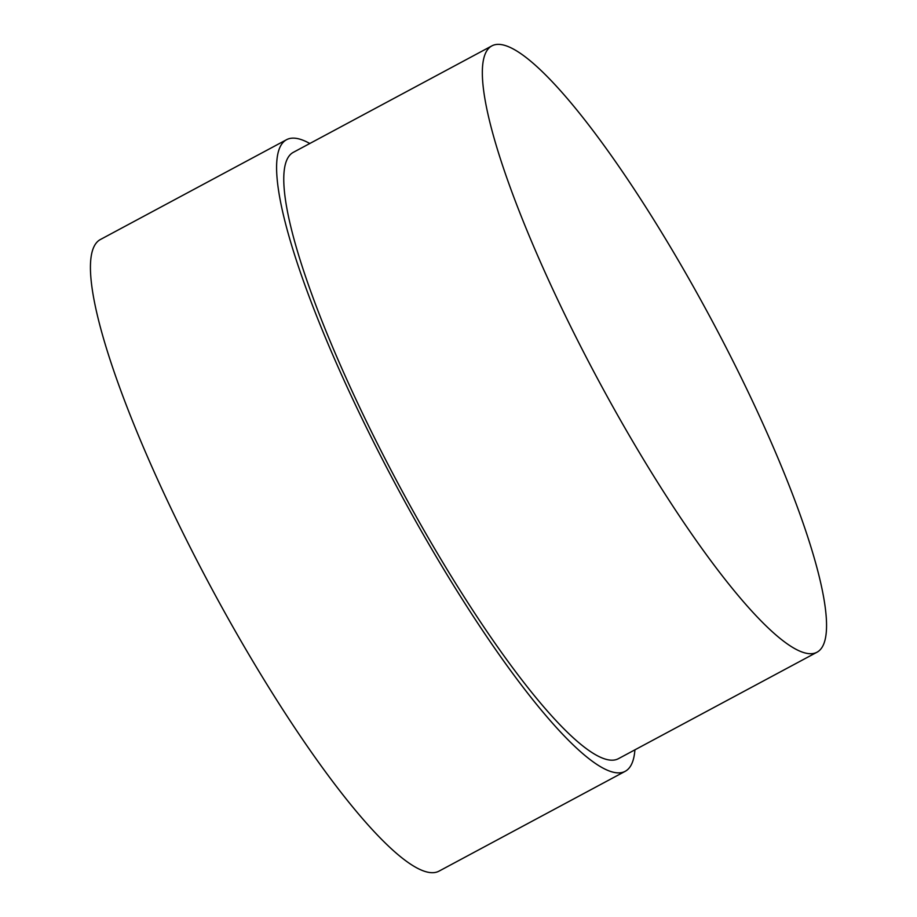 <?xml version="1.0" encoding="UTF-8"?>
<svg xmlns="http://www.w3.org/2000/svg" width="917" height="917" viewBox="0 0 917 917"><rect width="100%" height="100%" fill="white"/><g stroke="black" fill="none" stroke-linecap="round" stroke-linejoin="round"><path stroke-width="1.38" d="M634.919 749.842A358.341 66.826 -118.2 0 1 625.199 771.312A358.341 66.826 -118.2 0 1 393.84 481.207A358.341 66.826 -118.2 0 1 286.551 139.705A358.341 66.826 -118.2 0 1 309.808 143.499M625.199 771.312L439.037 871.127A358.341 66.826 -118.2 0 1 207.678 581.023A358.341 66.826 -118.2 0 1 100.389 239.52L286.551 139.705M594.892 373.712A344.001 64.156 -118.2 0 1 491.89 45.873A344.001 64.156 -118.2 0 1 713.999 324.377A344.001 64.156 -118.2 0 1 817.001 652.216A344.001 64.156 -118.2 0 1 594.892 373.712M817.001 652.216L618.425 758.68A344.001 64.156 -118.2 0 1 396.316 480.176A344.001 64.156 -118.2 0 1 293.325 152.337L491.89 45.873"/></g></svg>

